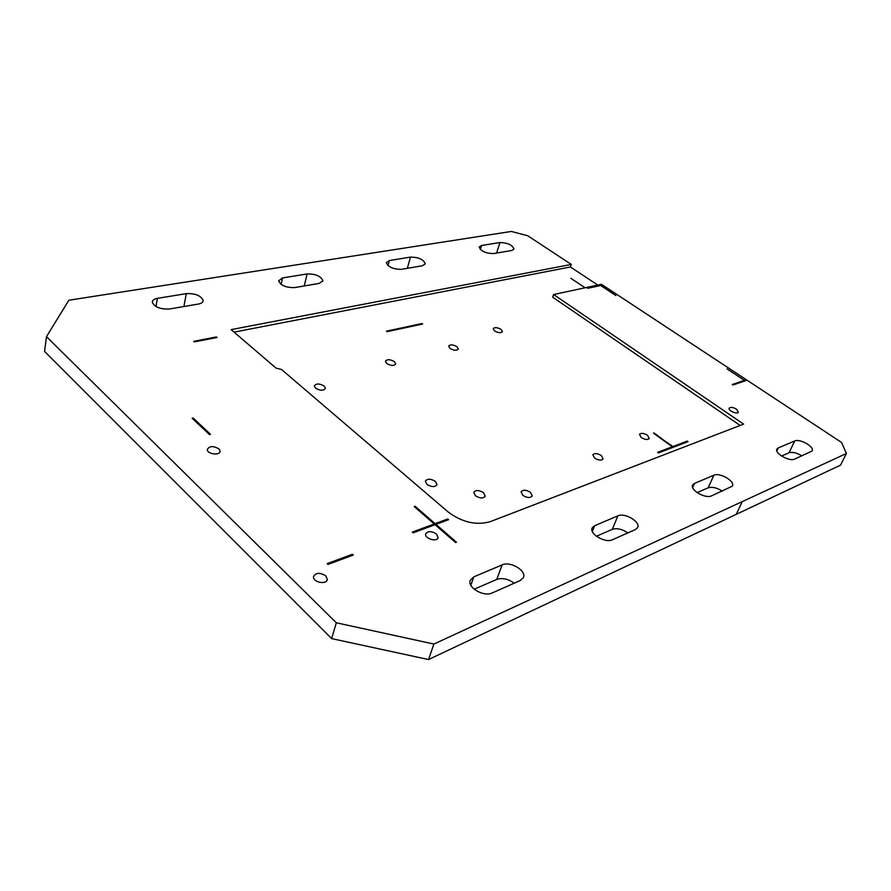 <?xml version="1.0" encoding="UTF-8"?>
<svg xmlns="http://www.w3.org/2000/svg" width="891" height="891" viewBox="0 0 891 891"><rect width="100%" height="100%" fill="white"/><g stroke="black" fill="none" stroke-linecap="round" stroke-linejoin="round"><path stroke-width="1.34" d="M387.106 331.664L422.601 324.023L421.955 323.544L386.46 331.162L387.106 331.664M570.886 278.315L585.086 287.782M315.525 388.164C320.281 390.837 323.578 390.882 325.427 388.276L324.19 386.048C319.435 383.375 316.138 383.353 314.3 385.97L315.525 388.164M426.878 484.348C431.556 487.188 434.931 487.299 437.002 484.659L435.465 481.452C430.776 478.612 427.402 478.523 425.352 481.185L426.878 484.348M449.922 348.392C453.909 350.597 456.704 350.809 458.33 348.994L456.983 346.71C452.996 344.494 450.2 344.305 448.585 346.12L449.922 348.392M386.672 363.483C390.982 365.889 394 366.034 395.727 363.896L394.435 361.635C390.124 359.229 387.106 359.095 385.402 361.245L386.672 363.483M475.382 495.708C479.87 498.47 483.145 498.637 485.216 496.209L483.601 492.745C479.102 489.994 475.816 489.838 473.767 492.3L475.382 495.708M522.772 495.318C527.049 497.958 530.201 498.18 532.228 495.997L530.546 492.411C526.247 489.783 523.106 489.56 521.101 491.776L522.772 495.318M594.575 458.074C598.462 460.402 601.302 460.703 603.107 458.965L601.38 455.591C597.493 453.274 594.653 452.984 592.86 454.722L594.575 458.074M494.527 330.906C498.258 332.956 500.887 333.201 502.413 331.63L501.032 329.392C497.301 327.331 494.672 327.097 493.157 328.679L494.527 330.906M641.253 437.548C644.917 439.697 647.579 440.031 649.249 438.539L647.49 435.298C643.825 433.137 641.164 432.826 639.493 434.329L641.253 437.548M281.467 369.453L448.318 512.113C462.173 522.304 476.05 525.523 489.95 521.77L743.617 424.127L553.623 294.52L552.676 297.193L740.187 425.452M597.783 285.064L570.407 266.988L571.298 264.438L527.773 235.77L511.311 231.448L68.874 300.222L46.477 336.664L336.319 622.787L433.895 644.059L846.45 453.474L841.527 442.448L747.026 380.201L732.992 385.001L732.268 384.522L744.43 380.368L727.023 368.885L744.753 380.58L746.313 379.733L744.921 380.201M234.055 332.131L570.407 266.988M688.03 441.635L687.251 441.078L672.928 446.536L653.426 433.149L672.337 446.759L657.591 452.361L658.382 452.94L688.03 441.635M412.321 532.094L434.24 523.986L414.237 506.589L415.117 506.277L435.12 523.663L447.728 518.985L448.552 519.698L435.944 524.376L456.459 542.196L455.579 542.541L435.064 524.699L413.157 532.829L412.321 532.094M157.417 298.34C153.954 298.986 152.261 300.323 152.339 302.361C154.789 307.217 160.514 309.422 169.513 308.988L198.448 304.043C201.566 303.441 203.137 302.216 203.137 300.39C200.887 295.556 195.274 293.306 186.319 293.629L157.417 298.34L155.97 306.526M282.558 277.947L278.638 280.81C280.71 285.499 286.067 287.76 294.698 287.581L319.245 283.394L322.865 280.776C320.927 276.132 315.681 273.86 307.105 273.938L282.558 277.947L281.088 284.374M389.367 260.54L386.315 262.611C388.153 267.055 393.176 269.305 401.407 269.338L422.49 265.73L425.308 263.836C423.581 259.448 418.636 257.209 410.473 257.098L389.367 260.54L387.986 265.596M481.597 245.504L479.202 247.041C480.884 251.206 485.64 253.389 493.458 253.601L511.757 250.471L513.984 249.057C512.358 244.958 507.681 242.775 499.951 242.519L481.597 245.504L480.36 249.513M473.812 576.867L470.281 580.286C467.007 587.403 483.813 597.237 492.122 592.983L520.299 580.509L523.34 577.702C527.004 570.864 510.309 560.851 502.112 564.883L473.812 576.867L470.838 585.242M592.058 528.33L592.303 527.717C588.572 533.497 605.167 543.499 612.384 539.757L635.45 529.544L637.477 527.84C641.364 522.293 624.959 512.325 617.875 515.856L594.665 525.69L592.337 531.448M592.303 527.717L594.665 525.69M692.519 485.417L692.83 484.726C689.122 489.449 705.293 499.149 711.519 495.875L732.168 486.252C735.91 481.697 719.95 472.13 713.847 475.215L694.468 483.423L692.652 487.522M692.83 484.726L694.468 483.423M776.796 449.454L777.097 448.819C773.6 452.739 789.259 461.95 794.638 459.088L811.946 451.113C815.443 447.327 799.973 438.272 794.705 440.978L778.288 447.928L776.863 450.935M777.097 448.819L778.288 447.928M736.456 409.169L738.327 412.243C737.08 414.694 727.591 410.317 729.272 408.067C730.731 406.909 733.126 407.265 736.456 409.169M436.467 534.021L438.094 537.707C437.069 542.485 424.149 538.465 425.709 533.865C427.947 530.88 431.534 530.936 436.467 534.021M218.941 448.897L220.099 451.058C220.645 455.802 207.28 454.31 207.291 449.621C209.285 445.89 213.172 445.656 218.941 448.897M325.805 575.909L327.32 579.362C326.986 585.109 312.607 582.28 313.521 576.633C315.882 572.523 319.98 572.289 325.805 575.909M216.39 336.932L217.014 337.477L194.327 341.899L193.703 341.342L216.39 336.932L216.502 337.566M328.044 564.404L327.209 563.602L352.48 554.247L353.315 555.026L328.044 564.404M192.155 418.258L193.169 418.013L210.499 434.34L209.485 434.596L192.155 418.258M746.313 379.733L602.661 285.098L601.18 285.41L615.881 295.567L600.657 285.521L587.77 288.294L587.158 287.882L601.425 284.285L553.623 294.52M571.298 264.438L231.137 329.625L276.032 368.117L281.456 369.475M587.548 288.149L602.038 284.686M433.895 644.059L428.515 659.552L840.536 465.135L846.45 453.474M428.515 659.552L331.652 638.602L44.55 351.422L46.477 336.664M801.911 455.869C796.81 452.806 792.511 451.77 789.036 452.773L781.53 456.025M722.267 491.119C716.899 487.711 712.199 486.609 708.167 487.811L697.107 492.6M627.854 532.907C622.219 529.087 617.029 527.906 612.284 529.365L596.391 536.248M514.152 583.226C508.238 578.894 502.446 577.624 496.766 579.417L474.168 589.218M331.652 638.602L336.319 622.787M744.753 380.58L732.591 384.734M194.115 341.71L216.29 337.388M352.814 555.216L352.48 554.247M352.335 554.759L327.554 563.936M209.998 434.463L192.556 418.636M455.947 542.396L435.944 524.376M414.582 506.901L434.953 524.142L448.05 519.887M434.24 523.986L412.667 532.406M422.078 324.135L421.955 323.544M386.861 331.474L421.833 323.956M672.337 446.759L657.914 452.595M687.54 441.825L687.251 441.078M687.072 441.49L672.75 446.948L654.016 432.937M496.766 579.417L502.112 564.883M612.284 529.365L617.875 515.856M183.891 306.537L186.319 293.629M304.243 285.955L307.105 273.938M708.167 487.811L713.847 475.215M789.036 452.773L794.705 440.978M407.332 268.325L410.473 257.098M496.61 253.055L499.951 242.519M736.267 514.33L742.248 501.611M203.137 300.39L202.914 301.559M322.865 280.776L322.709 281.4M220.099 451.058L219.877 452.093M327.32 579.362L327.086 580.208"/></g></svg>
